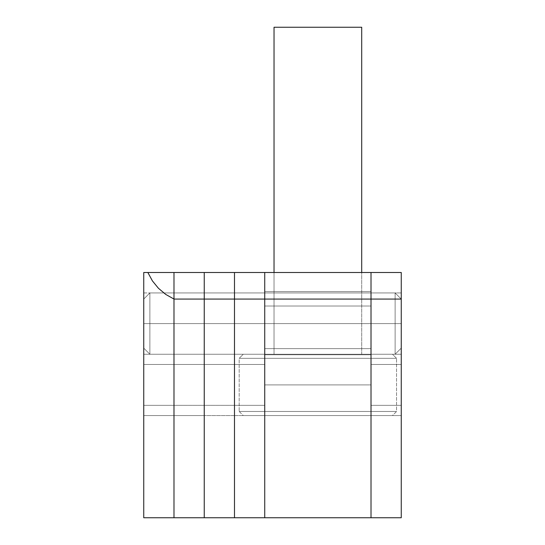 <?xml version="1.0" encoding="UTF-8"?>
<svg xmlns="http://www.w3.org/2000/svg" width="545" height="545" viewBox="0 0 545 545"><rect width="100%" height="100%" fill="white"/><g stroke="black" fill="none" stroke-linecap="round" stroke-linejoin="round"><path stroke-width="0.41" stroke-dasharray="2.73 2.04" d="M264.734 323.594L264.734 292.938L264.734 323.594L371.009 323.594L264.734 323.594L264.734 292.938L264.734 323.594L371.009 323.594L371.009 292.938L371.009 323.594L264.734 323.594L264.734 292.938L264.734 354.25L264.734 292.938L264.734 323.594L371.009 323.594L371.009 292.938L371.009 354.25L371.009 292.938L371.009 323.594L264.734 323.594L264.734 354.25L264.734 323.594L371.009 323.594L371.009 354.25L371.009 323.594L264.734 323.594L264.734 354.25L264.734 323.594L204.239 323.594L204.239 292.938L204.239 323.594L234.486 323.594L234.486 292.938L234.486 323.594L204.239 323.594L204.239 292.938L204.239 323.594L234.486 323.594L234.486 415.562L234.486 272.5L234.486 354.25L234.486 292.938L234.486 354.25L234.486 323.594L204.239 323.594L204.239 415.562L204.239 272.5L204.239 354.25L204.239 292.938L204.239 354.25L204.239 292.938L204.239 323.594L234.486 323.594L234.486 272.5L204.239 272.5L234.486 272.5L234.486 354.25L204.239 354.25L234.486 354.25L204.239 354.25L234.486 354.25L234.486 364.469L234.486 354.25L204.239 354.25L204.239 364.469L234.486 364.469L204.239 364.469L204.239 405.344L234.486 405.344L234.486 364.469L234.486 405.344L204.239 405.344L204.239 415.562L234.486 415.562L234.486 405.344L234.486 415.562L204.239 415.562L234.486 415.562L204.239 415.562L204.239 405.344L234.486 405.344L204.239 405.344L204.239 364.469L234.486 364.469L204.239 364.469L204.239 354.25L234.486 354.25L204.239 354.25L234.486 354.25L234.486 323.594L204.239 323.594L204.239 354.25L204.239 272.5L204.239 354.25L204.239 323.594L234.486 323.594L234.486 354.25L234.486 292.938L234.486 323.594L264.734 323.594L264.734 292.938L264.734 323.594L234.486 323.594L234.486 292.938L234.486 323.594L264.734 323.594L264.734 292.938L264.734 415.562L371.009 415.562L371.009 384.906L264.734 384.906L264.734 415.562L264.734 354.768L264.734 415.562L371.009 415.562L371.009 354.768L371.009 415.562L264.734 415.562L264.734 354.305L264.734 354.768L371.009 354.768L371.009 354.305L371.009 415.562L264.734 415.562L264.734 272.5L264.734 517.75L264.734 299.069L371.009 299.069L371.009 517.75L264.734 517.75L264.734 299.069L371.009 299.069L371.009 517.75L234.486 517.75L234.486 272.5L204.239 272.5L234.486 272.5L204.239 272.5L234.486 272.5L234.486 415.562L234.486 272.5L264.734 272.5L264.734 354.305L264.734 272.5L264.734 291.555L371.009 291.555L371.009 354.305L371.009 272.5L371.009 299.069L371.009 272.5L264.734 272.5L371.009 272.5L264.734 272.5L371.009 272.5L264.734 272.5L264.734 291.555L371.009 291.555L371.009 272.5L264.734 272.5L264.734 354.25L264.734 292.938L264.734 354.25L264.734 323.594L234.486 323.594L234.486 354.25L234.486 292.938L234.486 354.25L234.486 292.938L234.486 323.594L264.734 323.594L264.734 272.5L234.486 272.5L234.486 354.25L264.734 354.25L234.486 354.25L264.734 354.25L234.486 354.25L234.486 364.469L264.734 364.469L264.734 354.25L264.734 364.469L234.486 364.469L234.486 405.344L264.734 405.344L264.734 364.469L264.734 405.344L234.486 405.344L234.486 415.562L264.734 415.562L264.734 405.344L264.734 415.562L234.486 415.562L264.734 415.562L234.486 415.562L234.486 405.344L264.734 405.344L234.486 405.344L234.486 364.469L264.734 364.469L234.486 364.469L234.486 354.25L264.734 354.25L234.486 354.25L264.734 354.25L234.486 354.25L234.486 272.5L264.734 272.5L264.734 354.25L264.734 323.594L234.486 323.594L234.486 354.25L234.486 323.594L264.734 323.594L264.734 354.25L264.734 323.594M371.009 354.768L264.734 354.768L371.009 354.768L264.734 354.768L371.009 354.768L264.734 354.768L264.734 384.906L371.009 384.906L371.009 306.011L264.734 306.011L264.734 348.637L371.009 348.637L371.009 306.011L264.734 306.011L264.734 348.637L371.009 348.637L264.734 348.637L264.734 354.768L371.009 354.768L264.734 354.768L264.734 348.637L371.009 348.637L371.009 354.768M371.009 323.594L371.009 354.25L371.009 292.938L371.009 323.594L401.256 323.594L371.009 323.594L371.009 292.938L371.009 323.594L401.256 323.594L401.256 292.938L401.256 323.594L371.009 323.594L371.009 415.562L371.009 272.5L371.009 354.25L371.009 292.938L371.009 354.25L371.009 292.938L371.009 323.594L401.256 323.594L401.256 292.938L401.256 415.562L401.256 272.5L401.256 354.25L401.256 292.938L401.256 354.25L401.256 323.594L371.009 323.594L371.009 354.25L401.256 354.25L401.256 272.5L371.009 272.5L401.256 272.5L401.256 354.25L371.009 354.25L401.256 354.25L371.009 354.25L371.009 364.469L401.256 364.469L401.256 354.25L401.256 364.469L371.009 364.469L371.009 405.344L401.256 405.344L401.256 364.469L401.256 405.344L371.009 405.344L371.009 415.562L401.256 415.562L401.256 405.344L401.256 415.562L371.009 415.562L401.256 415.562L371.009 415.562L371.009 405.344L401.256 405.344L371.009 405.344L371.009 364.469L401.256 364.469L371.009 364.469L371.009 354.25L401.256 354.25L371.009 354.25L401.256 354.25L371.009 354.25L371.009 272.5L371.009 354.25L371.009 323.594L401.256 323.594L401.256 354.25L401.256 323.594L371.009 323.594L371.009 354.25L371.009 323.594M371.009 291.555L264.734 291.555L264.734 306.011L371.009 306.011L371.009 291.555L371.009 306.011L264.734 306.011L264.734 291.555L371.009 291.555M239.187 411.475L243.274 415.562L392.468 415.562L396.556 411.475L239.187 411.475L396.556 411.475L396.556 358.338L392.468 354.25L243.274 354.25L239.187 358.338L396.556 358.338L239.187 358.338L239.187 411.475L239.187 358.338L396.556 358.338L396.556 411.475L239.187 411.475L396.556 411.475L392.468 415.562L243.274 415.562L391.038 415.562L243.274 415.562L239.187 411.475M361.71 354.25L361.71 272.5L361.71 354.25L274.033 354.25L361.71 354.25M274.033 272.5L274.033 354.25L317.871 354.25L243.274 354.25L360.865 354.25L274.033 354.25L274.033 272.5M392.468 354.25L332.423 354.25L392.468 354.25L396.556 358.338L239.187 358.338L243.274 354.25L392.468 354.25M274.033 27.25L361.71 27.25L274.033 27.25M371.009 517.75L371.009 272.5L401.256 272.5L371.009 272.5L401.256 272.5L371.009 272.5L371.009 299.069L401.256 299.069L401.256 272.5L401.256 299.069L371.009 299.069L371.009 517.75L401.256 517.75L401.256 299.069L395.125 292.938L395.125 354.25L401.256 348.119L401.256 299.069L401.256 354.25L401.256 299.539L401.256 348.119L395.125 354.25L395.125 292.938L149.875 292.938L143.744 299.069L143.744 348.119L149.875 354.25L149.875 292.938L149.875 354.25L395.125 354.25L149.875 354.25L149.875 292.938L395.125 292.938L395.125 354.25L395.125 292.938L401.256 299.069L395.125 292.938L395.125 354.25L401.256 348.119L401.256 299.069L401.256 348.119L401.256 299.539L401.256 348.119L395.125 354.25L395.125 292.938L149.875 292.938L149.875 354.25L143.744 348.119L143.744 292.938L143.744 323.594L173.991 323.594L173.991 292.938L173.991 323.594L204.239 323.594L204.239 354.25L204.239 323.594L173.991 323.594L173.991 292.938L173.991 323.594L204.239 323.594L204.239 292.938L204.239 323.594L173.991 323.594L173.991 415.562L173.991 272.5L173.991 354.25L173.991 292.938L173.991 354.25L173.991 292.938L173.991 323.594L204.239 323.594L204.239 292.938L204.239 415.562L204.239 272.5L204.239 354.25L204.239 292.938L204.239 354.25L204.239 323.594L173.991 323.594L173.991 354.25L204.239 354.25L204.239 272.5L173.991 272.5L204.239 272.5L204.239 354.25L173.991 354.25L204.239 354.25L173.991 354.25L173.991 364.469L204.239 364.469L204.239 354.25L204.239 364.469L173.991 364.469L173.991 405.344L204.239 405.344L204.239 364.469L204.239 405.344L173.991 405.344L173.991 415.562L204.239 415.562L204.239 405.344L204.239 415.562L173.991 415.562L204.239 415.562L173.991 415.562L173.991 405.344L204.239 405.344L173.991 405.344L173.991 364.469L204.239 364.469L173.991 364.469L173.991 354.25L204.239 354.25L173.991 354.25L204.239 354.25L173.991 354.25L173.991 272.5L173.991 354.25L173.991 323.594L204.239 323.594L204.239 354.25L204.239 323.594L173.991 323.594L173.991 354.25L173.991 323.594L143.744 323.594L143.744 292.938L143.744 323.594L173.991 323.594L173.991 292.938L173.991 323.594L143.744 323.594L173.991 323.594L173.991 292.938L173.991 415.562L173.991 272.5L204.239 272.5L173.991 272.5L204.239 272.5L173.991 272.5L173.991 354.25L173.991 292.938L173.991 354.25L173.991 323.594L143.744 323.594L143.744 354.25L143.744 323.594L173.991 323.594L173.991 354.25L173.991 323.594L143.744 323.594L143.744 354.25L143.744 272.5L147.852 272.5L152.396 280.873L158.411 288.25L165.694 294.389L173.991 299.069L234.486 299.069L234.486 272.5L264.734 272.5L234.486 272.5L234.486 299.069L204.239 299.069L204.239 517.75L204.239 272.5L204.239 299.069L173.991 299.069L173.991 517.75L173.991 299.069L173.991 517.75L234.486 517.75L204.239 517.75L204.239 299.069L204.239 517.75L143.744 517.75L143.744 272.5L173.991 272.5L173.991 299.069L173.991 272.5L143.744 272.5L143.744 354.25L173.991 354.25L173.991 323.594L173.991 354.25L143.744 354.25L173.991 354.25L143.744 354.25L143.744 364.469L143.744 354.25L173.991 354.25L173.991 364.469L143.744 364.469L173.991 364.469L173.991 405.344L143.744 405.344L143.744 364.469L143.744 405.344L173.991 405.344L173.991 415.562L143.744 415.562L143.744 405.344L143.744 415.562L173.991 415.562L143.744 415.562L173.991 415.562L173.991 405.344L143.744 405.344L173.991 405.344L173.991 364.469L143.744 364.469L173.991 364.469L173.991 354.25L143.744 354.25L173.991 354.25L143.744 354.25L143.744 415.562L143.744 272.5L173.991 272.5L173.991 354.25L173.991 272.5L143.744 272.5L143.744 354.25L143.744 292.938L143.744 354.25L143.744 292.938L143.744 347.649L143.744 299.069L149.875 292.938L143.744 299.069L143.744 348.119L149.875 354.25L149.875 292.938L149.875 354.25L395.125 354.25L149.875 354.25L149.875 292.938L395.125 292.938L395.125 354.25L395.125 292.938L401.256 299.069L401.256 517.75L371.009 517.75M234.486 517.75L234.486 272.5L264.734 272.5L264.734 299.069L234.486 299.069L264.734 299.069L264.734 517.75L234.486 517.75L234.486 299.069L234.486 517.75M234.486 323.594L234.486 354.25L234.486 323.594M204.239 323.594L204.239 354.25L204.239 323.594M143.744 272.5L143.744 517.75L173.991 517.75L173.991 299.069L165.694 294.389L158.411 288.25L152.396 280.873L147.852 272.5L143.744 272.5M143.744 299.069L143.744 348.119L143.744 299.069L149.875 292.938L149.875 354.25L143.744 348.119L143.744 299.069M264.734 292.938L401.256 292.938L264.734 292.938M264.734 354.25L401.256 354.25L264.734 354.25M204.239 292.938L173.991 292.938L204.239 292.938M204.239 354.25L173.991 354.25L204.239 354.25M143.744 292.938L173.991 292.938L143.744 292.938M143.744 354.25L173.991 354.25L143.744 354.25"/><path stroke-width="0.82" d="M264.734 517.75L264.734 272.5L371.009 272.5L264.734 272.5L264.734 299.069L371.009 299.069L371.009 517.75L371.009 299.069L264.734 299.069L264.734 272.5L264.734 517.75L371.009 517.75L264.734 517.75L264.734 299.069L264.734 517.75L204.239 517.75L264.734 517.75M361.71 272.5L361.71 27.25L274.033 27.25L274.033 272.5L274.033 27.25L361.71 27.25L361.71 272.5M371.009 272.5L371.009 517.75L401.256 517.75L371.009 517.75L371.009 299.069L401.256 299.069L401.256 517.75L401.256 299.069L371.009 299.069L371.009 272.5L401.256 272.5L401.256 299.069L401.256 272.5L371.009 272.5M204.239 272.5L204.239 517.75L204.239 299.069L234.486 299.069L234.486 517.75L234.486 299.069L234.486 517.75L234.486 299.069L204.239 299.069L204.239 272.5L234.486 272.5L234.486 299.069L264.734 299.069L234.486 299.069L234.486 272.5L234.486 299.069L234.486 272.5L204.239 272.5L204.239 517.75L173.991 517.75L204.239 517.75L204.239 299.069L173.991 299.069L173.991 517.75L173.991 299.069L204.239 299.069L204.239 272.5L173.991 272.5L173.991 299.069L173.991 272.5L204.239 272.5M234.486 272.5L264.734 272.5L234.486 272.5M173.991 517.75L173.991 272.5L143.744 272.5L143.744 517.75L173.991 517.75L173.991 299.069L165.694 294.389L158.411 288.25L152.396 280.873L147.852 272.5L173.991 272.5L173.991 299.069L165.694 294.389L158.411 288.25L152.396 280.873L147.852 272.5L143.744 272.5L143.744 517.75L173.991 517.75"/></g></svg>
